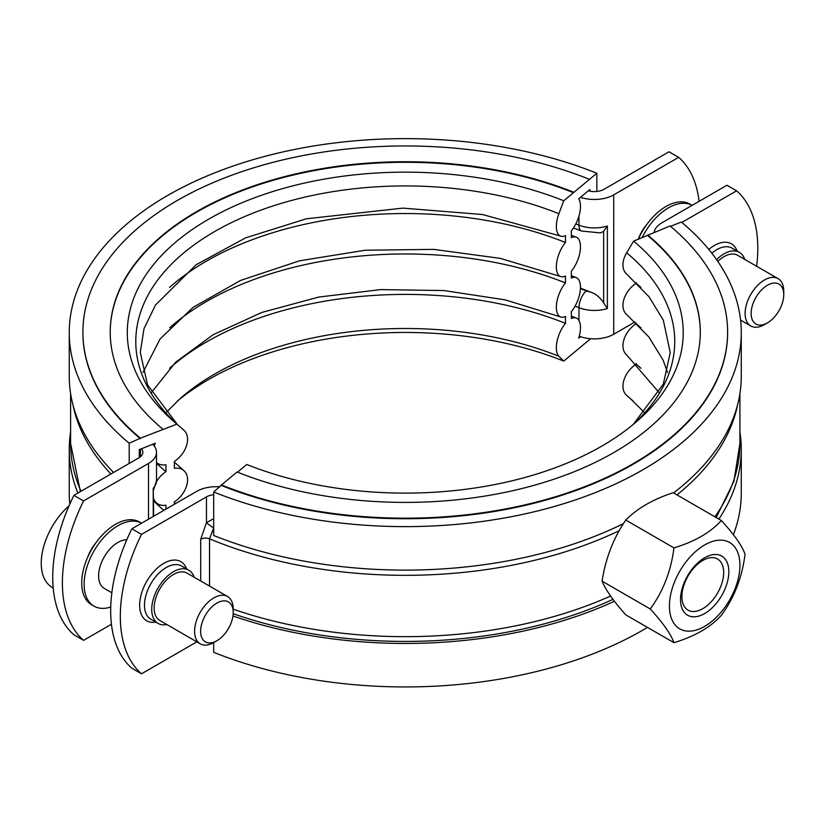 <?xml version="1.0" encoding="UTF-8"?>
<svg xmlns="http://www.w3.org/2000/svg" width="825" height="825" viewBox="0 0 825 825"><rect width="100%" height="100%" fill="white"/><g stroke="black" fill="none" stroke-linecap="round" stroke-linejoin="round"><path stroke-width="1.24" d="M579.263 336.229A27.318 15.768 0 0 0 580.522 336.693L578.686 338.209A21.172 9.859 111.8 0 0 576.283 318.048A21.172 9.859 111.8 0 0 571.333 318.502L571.333 311.613A21.172 9.859 111.8 0 0 580.15 291.493A21.172 9.859 111.8 0 0 576.283 277.623A21.172 9.859 111.8 0 0 571.333 278.066L571.333 271.188A21.172 9.859 111.8 0 0 580.15 251.068A21.172 9.859 111.8 0 0 576.283 237.188A21.172 9.859 111.8 0 0 571.333 237.641L571.333 230.763A21.172 9.859 111.8 0 0 578.686 198.804L580.522 197.278A27.318 15.768 0 0 0 613.717 194.855L678.655 157.358L668.993 151.779L604.065 189.276A13.664 7.889 180 0 1 588.349 190.771L589.823 189.533L589.823 191.132M154.182 445.923A21.172 14.2 -50.2 0 1 155.358 443.211L139.301 449.646L139.301 457.586M588.349 190.771L580.522 197.278M596.836 191.462L596.836 173.25L563.733 200.784L558.896 213.696A21.172 9.859 111.8 0 0 560.536 236.074A21.172 9.859 111.8 0 0 565.486 235.62L565.486 242.498A21.172 9.859 111.8 0 0 556.669 262.618A21.172 9.859 111.8 0 0 560.536 276.499A21.172 9.859 111.8 0 0 565.486 276.045L565.486 282.934A21.172 9.859 111.8 0 0 556.669 303.053A21.172 9.859 111.8 0 0 560.536 316.924A21.172 9.859 111.8 0 0 565.486 316.48L565.486 323.359A21.172 9.859 111.8 0 0 558.896 356.256L563.733 361.103L590.638 338.724M596.836 173.25A336.012 193.999 0 0 0 249.48 160.741A336.012 193.999 0 0 0 69.248 332.63L69.248 376.128A336.012 193.999 0 0 0 113.592 472.447M129.205 463.423L129.205 443.231L140.425 438.178L176.901 424.122L183.872 430.207A21.172 14.2 -50.2 0 1 174.374 461.423L174.374 468.311A21.172 14.2 -50.2 0 1 183.707 470.487A21.172 14.2 -50.2 0 1 174.374 501.858L174.374 504.271M565.486 242.498A281.036 162.257 0 0 0 169.589 287.409M565.486 282.934A281.036 162.257 0 0 0 169.589 327.834M565.486 323.359A281.036 162.257 0 0 0 169.589 368.27M563.733 361.103A277.963 160.483 0 0 0 177.2 401.208M70.61 431.98A336.012 193.999 0 0 0 69.248 449.45L69.248 492.948A336.012 193.999 0 0 0 69.805 504.106M69.248 449.45A336.012 193.999 0 0 0 77.849 493.082M153.646 500.95A291.277 168.166 0 0 0 163.855 510.335M165.959 509.128L165.959 505.23A21.172 14.2 -50.2 0 1 156.626 503.044A21.172 14.2 -50.2 0 1 153.646 498.785M156.492 481.573A21.172 14.2 -50.2 0 1 165.959 471.683L165.959 464.795A21.172 14.2 -50.2 0 1 156.513 462.516M156.513 463.299A291.277 168.166 0 0 0 165.959 471.683M69.248 332.63A336.012 193.999 0 0 0 129.205 443.231M82.902 332.351A322.358 186.11 0 0 0 82.902 332.63A322.358 186.11 0 0 0 140.425 438.735M589.05 179.169A322.358 186.11 0 0 0 255.812 167.166A322.358 186.11 0 0 0 82.902 332.073A322.358 186.11 0 0 0 140.425 438.178M573.468 192.132A295.041 170.342 0 0 0 268.476 181.149A295.041 170.342 0 0 0 110.22 332.073A295.041 170.342 0 0 0 162.876 429.186M573.468 192.689A295.041 170.342 0 0 0 268.692 181.634A295.041 170.342 0 0 0 110.22 332.351M563.733 200.784A277.963 160.483 0 0 0 210.849 217.934A277.963 160.483 0 0 0 173.518 421.245A277.963 160.483 0 0 0 176.901 424.122M580.522 336.693A27.318 15.768 0 0 0 613.717 334.259L635.033 321.946M141.436 448.79A13.664 7.889 180 0 1 142.849 452.286A13.664 7.889 180 0 1 138.847 457.865L73.91 495.351L83.573 500.93L148.51 463.433A27.318 15.768 0 0 0 156.513 452.286A27.318 15.768 0 0 0 152.718 444.273M670.539 226.339L681.316 222.028A336.012 193.999 180 0 1 741.273 332.63L741.273 376.128A336.012 193.999 180 0 1 673.551 492.917M741.273 332.63A336.012 193.999 180 0 1 561.041 504.518A336.012 193.999 180 0 1 213.685 492.009L213.685 535.497A336.012 193.999 180 0 0 623.37 523.689M633.053 400.96L626.649 395.371A21.172 14.2 -50.2 0 1 636.147 364.155L636.147 363.433M659.092 392.576L626.814 355.09A21.172 14.2 -50.2 0 1 636.147 323.72L636.147 323.008M667.487 372.364L663.145 360.247L648.904 337.023L626.814 314.655A21.172 14.2 -50.2 0 1 636.147 283.295L636.147 282.583M633.322 424.37L663.31 384.12L670.24 352.584L663.321 320.213L649.058 296.783L626.814 274.23A21.172 14.2 -50.2 0 1 626.649 252.801L633.621 241.137L670.086 225.968A322.358 186.11 180 0 1 727.619 332.073A322.358 186.11 180 0 1 554.709 496.97A322.358 186.11 180 0 1 221.471 484.966L213.685 492.009M739.912 431.98A336.012 193.999 180 0 1 741.273 449.45A336.012 193.999 180 0 1 718.874 519.09M233.186 613.717A332.506 191.967 0 0 0 612.996 599.342M614.45 601.27A336.012 193.999 180 0 1 232.959 616.007M636.147 323.72A281.036 162.257 180 0 1 640.932 327.834M636.147 283.295A281.036 162.257 180 0 1 640.932 287.409M633.621 241.137A277.963 160.483 180 0 1 637.003 421.245A277.963 160.483 180 0 1 246.778 464.475L237.497 472.189M647.646 235.517A295.041 170.342 180 0 1 700.291 332.351M647.646 234.96A295.041 170.342 180 0 1 700.301 332.073A295.041 170.342 180 0 1 542.046 482.996A295.041 170.342 180 0 1 237.053 472.013L221.471 484.966M727.619 332.351A322.358 186.11 180 0 1 727.619 332.63A322.358 186.11 180 0 1 554.709 497.527A322.358 186.11 180 0 1 221.471 485.523M213.685 642.582L213.685 652.327A336.012 193.999 180 0 0 647.481 627.402M741.273 449.45L741.273 492.948A336.012 193.999 180 0 1 733.373 534.765M636.147 364.155A281.036 162.257 180 0 1 640.932 368.27M209.54 586.09L209.54 538.838L213.706 527.918M213.685 518.657L206.456 522.658L200.712 539.251A6.827 3.939 180 0 1 209.54 538.838A334.651 193.205 0 0 0 619.152 530.712M213.685 527.907A6.827 0.763 34.6 0 1 206.456 522.658L206.456 496.897A13.664 7.889 180 0 1 213.685 494.711M756.628 266.258A136.589 78.86 120 0 0 736.601 190.822L726.949 185.243L662.011 222.729A27.318 15.768 0 0 0 654.143 232.351M602.095 581.161A123.637 26.132 -141.2 0 0 625.793 614.873L673.963 642.685C671.003 634.301 663.104 623.061 650.265 608.974L602.095 581.161A123.637 97.515 -84.9 0 1 625.793 520.08A123.637 71.383 0 0 1 673.19 492.711L721.359 520.523C734.198 534.61 742.098 545.851 745.058 554.235C742.098 577.448 734.198 597.816 721.359 615.316C710.5 627.299 694.702 636.415 673.963 642.685M650.265 608.974C663.104 591.463 671.003 571.096 673.963 547.893C694.702 541.623 710.5 532.496 721.359 520.523M669.415 606.004A49.861 28.782 120 0 0 722.298 610.727A49.861 28.782 120 0 0 722.298 540.22A49.861 28.782 120 0 0 669.415 606.004M681.904 596.619A29.525 17.047 -60 0 1 694.794 566.899A29.525 17.047 -60 0 1 717.544 558.989A29.525 17.047 -60 0 1 717.544 593.092A29.525 17.047 -60 0 1 688.019 610.139A29.525 17.047 -60 0 1 681.904 596.619M680.522 599.589A34.145 19.718 120 0 0 716.75 602.827A34.145 19.718 120 0 0 716.75 554.534A34.145 19.718 120 0 0 680.522 599.589M673.963 547.893L625.793 520.08M69.073 505.766A52.429 30.267 120 0 0 54.883 522.246A52.429 30.267 120 0 0 49.603 531.393A52.429 30.267 120 0 0 41.25 563.279A52.429 30.267 120 0 0 50.542 586.255L53.212 588.215M200.238 643.809L159.792 620.462A27.318 15.768 -60 0 1 154.141 607.953A27.318 15.768 -60 0 1 166.062 580.47A27.318 15.768 -60 0 1 187.12 573.148L227.556 596.496A27.318 15.768 120 0 0 206.508 603.817A27.318 15.768 120 0 0 194.587 631.311A27.318 15.768 120 0 0 200.238 643.809A27.318 15.768 120 0 0 213.902 642.458L216.923 640.716A23.048 13.303 -60 0 1 200.619 631.311A23.048 13.303 -60 0 1 216.923 603.075A23.048 13.303 -60 0 1 233.217 612.49A23.048 13.303 -60 0 1 216.923 640.716M233.217 612.49L233.217 609.005A27.318 15.768 120 0 0 227.556 596.496M111.849 592.783L104.259 588.4A27.318 15.768 -60 0 1 98.608 575.891A27.318 15.768 -60 0 1 126.772 539.808M94.019 606.148A47.809 27.607 120 0 1 84.418 578.892A47.809 27.607 120 0 1 106.93 534.177A47.809 27.607 120 0 1 141.58 523.205L139.404 521.947A47.809 27.607 120 0 0 104.682 532.62A47.809 27.607 120 0 0 82.005 577.5A47.809 27.607 120 0 0 91.606 604.746L94.019 606.148A47.809 27.607 120 0 0 110.725 607.035M83.573 500.93A136.589 78.86 120 0 0 83.573 640.334L73.91 634.755A136.589 78.86 -60 0 1 73.91 495.351M717.802 261.401A27.318 15.768 -60 0 1 737.643 255.296L778.088 278.654A27.318 15.768 120 0 0 757.041 285.966A27.318 15.768 120 0 0 745.119 313.459A27.318 15.768 120 0 0 750.771 325.968A27.318 15.768 120 0 0 764.435 324.617L767.456 322.874A23.048 13.303 -60 0 1 751.152 313.459A23.048 13.303 -60 0 1 767.456 285.233A23.048 13.303 -60 0 1 783.75 294.638A23.048 13.303 -60 0 1 767.456 322.874M783.75 294.638L783.75 291.153A27.318 15.768 120 0 0 778.088 278.654M642.056 237.755A47.809 27.607 120 0 1 692.113 205.353L689.937 204.095A47.809 27.607 120 0 0 638.272 239.271M590.195 291.988A14.345 8.281 180 0 1 586.297 290.905A12.973 5.992 111.6 0 0 578.964 307.673A27.318 15.768 0 0 0 607.375 308.55L603.642 302.899C599.796 297.082 595.32 293.442 590.195 291.988A320.987 185.326 0 0 0 580.46 288.173M578.964 216.026L578.964 225.153A12.973 5.992 -68.4 0 0 581.522 231.031L600.383 232.908L603.642 231.299L607.375 226.019L607.375 308.55M153.233 516.471L153.233 488.214L153.646 516.233M638.251 239.281A29.03 16.758 -60 0 1 646.882 224.4M699.084 201.331A136.589 78.86 120 0 0 678.655 157.358M83.573 640.334L111.437 624.247M87.656 557.308A29.03 16.758 -60 0 1 96.35 542.252M219.883 486.853A27.318 15.768 0 0 0 196.804 491.318L131.866 528.804L141.518 534.383L206.456 496.897M141.518 534.383A136.589 78.86 120 0 0 141.518 673.798L131.866 668.219A136.589 78.86 -60 0 1 131.866 528.804M196.845 641.85L141.518 673.798M194.153 577.211A30.731 17.748 120 0 0 188.822 570.188A30.731 17.748 120 0 0 158.091 587.936A30.731 17.748 120 0 0 158.091 623.422A30.731 17.748 120 0 0 166.836 624.525M740.716 321.472A136.589 78.86 120 0 0 741.18 320.43M681.821 222.451L736.601 190.822M716.585 259.638A30.731 17.748 -60 0 1 739.355 252.347A30.731 17.748 -60 0 1 744.686 259.359M558.896 356.256A269.476 155.574 0 0 0 180.593 398.155L165.856 412.789M558.896 213.696A269.476 155.574 0 0 0 218.914 229.123A269.476 155.574 0 0 0 177.385 424.545M81.015 491.257A334.651 193.205 180 0 1 70.61 443.458L70.61 393.597M607.375 226.019A27.318 15.768 0 0 1 578.964 225.153A307.333 177.437 0 0 0 575.809 223.915M626.649 252.801A269.476 155.574 180 0 1 633.373 424.328M626.649 395.371A269.476 155.574 180 0 1 629.918 398.155L644.665 412.789M676.974 494.897A334.651 193.205 0 0 0 737.632 404.59M716.224 517.553L733.879 481.418L739.912 443.458A334.651 193.205 180 0 1 714.873 516.78M610.593 596.021A334.651 193.205 180 0 1 233.217 609.18M603.642 231.299L603.642 302.899M575.066 306.157A307.333 177.437 180 0 1 578.964 307.673L578.964 320.533M613.717 194.855L613.717 334.259M578.964 198.578L578.964 199.248M153.233 488.214A27.318 15.768 0 0 0 156.513 480.728L156.513 452.286M148.51 463.433L148.51 519.203M72.878 404.59A334.651 193.205 0 0 0 110.88 474.004M586.297 290.905A320.306 184.924 0 0 0 580.439 288.637M140.456 456.741L140.456 449.182M200.712 539.251L200.712 580.996M186.605 568.91A34.145 19.718 120 0 0 146.726 581.367A34.145 19.718 120 0 0 155.873 622.143M158.091 623.422L150.851 619.235A30.731 17.748 -60 0 1 150.841 583.749A30.731 17.748 -60 0 1 181.583 566.012L188.822 570.188M711.81 253.193A30.731 17.748 -60 0 1 732.115 248.16L739.355 252.347M737.137 251.068A34.145 19.718 120 0 0 708.809 249.428M183.707 470.487L174.374 462.144M143.034 372.364L160.06 339.023L193.132 307.312L240.673 280.397L299.403 260.834L365.217 250.233L433.713 249.387L500.301 258.369L560.536 276.499M175.477 503.632L174.374 502.569M151.418 392.576L175.622 362.247L213.097 334.744L261.793 312.458L318.77 297.062L380.696 289.596L444.025 290.555L505.137 299.867L560.536 316.924M576.283 318.048L571.333 316.109M571.333 275.674L576.283 277.623M156.626 503.044L153.646 500.517M571.333 235.249L576.283 237.188M82.902 332.63L82.902 332.073M560.536 236.074L482.491 214.521L402.878 208.117L306.343 218.79L245.602 237.858L196.113 264.743L155.502 305.013L143.973 328.742L140.271 352.316L147.51 384.801L177.468 424.617M80.386 491.618L70.61 443.458M727.619 332.073L727.619 332.63M54.883 522.246A90.492 90.492 0 0 0 49.603 531.393M740.572 320.079L750.771 325.968M156.513 480.728L153.161 491.205M581.522 231.031L573.437 227.947M739.912 443.458L739.912 393.597"/></g></svg>

